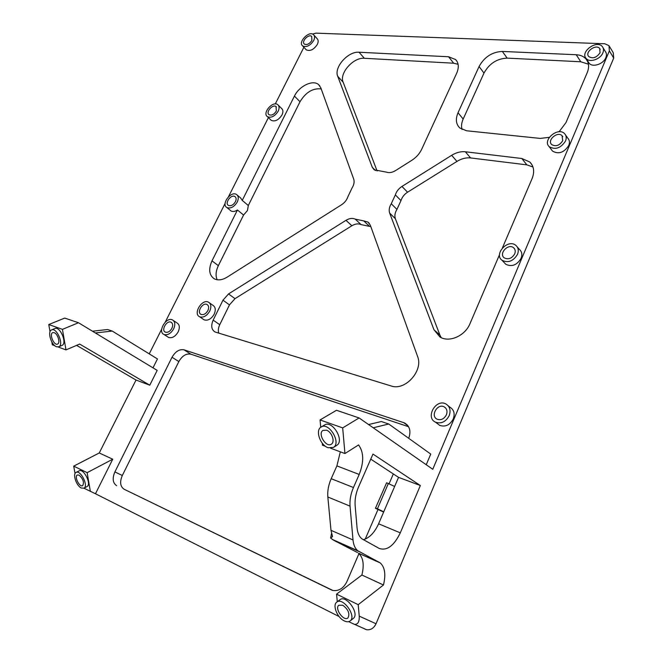 <?xml version="1.0" encoding="UTF-8"?>
<svg xmlns="http://www.w3.org/2000/svg" width="663" height="663" viewBox="0 0 663 663"><rect width="100%" height="100%" fill="white"/><g stroke="black" fill="none" stroke-linecap="round" stroke-linejoin="round"><path stroke-width="0.99" d="M588.437 64.187L580.755 61.767L507.154 58.129L502.347 51.432L576.255 54.747C580.481 54.971 583.763 56.413 586.075 59.048C588.993 62.712 589.374 67.245 587.219 72.648L565.962 122.605L559.091 131.771M549.329 137.324L540.229 138.418L466.578 130.777L459.79 127.967C455.953 124.155 455.365 119.083 458.025 112.76L479.059 66.532L483.998 73.079C489.244 63.582 496.968 58.601 507.154 58.129M373.211 427.784L388.742 424.013L430.751 454.08L426.234 464.738M312.563 34.086L315.936 33.15L604.78 43.766L608.974 45.623L609.372 50.869L432.757 469.288L359.097 417.947L342.688 427.9L320.055 419.944L320.751 427.287M303.886 47.255L275.286 103.95M268.399 117.608L228.478 196.754M225.113 203.417L165.244 322.127M161.656 329.238L149.233 353.876M95.364 332.967L112.229 331.061L157.454 358.948L152.996 367.841M50.032 331.715L48.764 324.538L64.734 318.083L78.491 322.748L157.189 370.385L149.78 385.195L136.031 380.04L99.243 452.978L112.743 459.21L95.464 493.753L338.677 616.333M375.432 508.281L386.612 482.772L375.432 508.281L383.628 512.076M377.893 509.748L365.238 539.094M359.114 553.298L346.89 581.65C343.5 588.363 338.793 591.297 332.785 590.443L124.122 489.244C120.21 486.551 119.605 481.968 122.315 475.504L178.844 361.559C182.201 355.782 186.195 353.321 190.845 354.183L408.574 426.723M408.698 438.293L408.739 438.193C411.184 431.141 409.759 426.052 404.48 422.911L184.074 349.832C179.424 348.987 175.405 351.465 172.015 357.274L114.89 471.907C112.155 478.413 112.735 483.012 116.647 485.706M393.333 473.937L389.082 483.783M504.22 262.598L505.753 264.255C511.811 267.114 516.925 265.15 521.085 258.363C522.485 254.617 521.914 251.609 519.378 249.363L517.289 247.017M270.637 119.754L271.266 120.359C275.079 121.859 278.651 120.053 281.99 114.948C283.333 112.006 283.176 109.818 281.526 108.384L278.344 105.251M203.127 319.16L204.138 319.856C207.925 320.925 211.273 319.036 214.174 314.196C215.956 309.969 215.525 307.002 212.873 305.278L209.467 302.867M167.64 336.837L168.609 337.467C172.198 338.395 175.38 336.531 178.173 331.865C180.013 327.547 179.598 324.555 176.922 322.881L173.374 320.527M437.365 423.599L439.718 425.397C445.387 427.212 449.912 425.058 453.277 418.933C455.091 413.662 453.989 409.759 449.986 407.223L448.188 405.781M551.492 149.722L552.519 151.106C558.619 154.504 564.031 152.639 568.746 145.504C569.89 142.562 569.583 140.125 567.826 138.186L565.597 135.07M588.396 62.057L589.117 63.192C592.465 67.725 603.396 64.178 605.825 57.698C606.794 55.269 606.628 53.206 605.336 51.515L603.081 47.811M305.751 49.269L306.273 49.841C310.118 51.482 313.798 49.684 317.32 44.446C318.513 41.86 318.431 39.904 317.055 38.578L313.98 35.18M230.26 210.312L231.047 210.958C232.846 211.911 234.984 211.58 237.453 209.98L211.994 260.866C208.298 269.277 209.102 275.278 214.389 278.874C218.077 280.623 222.329 280.043 227.152 277.134L341.553 204.759C344.702 202.671 346.848 199.936 347.976 196.563L352.028 188.019C354.017 184.795 354.572 181.836 353.711 179.126L320.793 87.765L318.522 84.532C312.795 79.469 299.096 86.14 294.438 96.085L300.016 101.729C305.776 92.265 312.837 87.988 321.207 88.917M294.438 96.085L242.244 200.4L240.586 197.93L237.271 195.129M363.73 220.895L367.932 222.055L370.277 225.13L417.582 356.445C423.607 370.625 405.143 391.203 391.12 385.957L215.052 331.981C211.414 329.693 210.784 325.74 213.154 320.138L222.975 300.198L228.544 293.924L345.987 220.323C349.384 218.301 352.467 217.903 355.235 219.121L363.73 220.895L369.556 226.39L370.758 226.456M457.031 61.41L455.589 59.546C458.763 62.935 459.127 67.493 456.691 73.212L421.709 149.225C419.563 153.717 416.289 157.396 411.88 160.264L395.629 170.54C392.314 172.546 389.264 173.084 386.479 172.148L374.156 169.803L372.274 167.275L337.732 76.32L343.144 82.204C339.083 73.295 353.379 57.151 364.335 58.286L453.633 63.209L458.092 64.278M455.589 59.546L448.611 56.769L359.056 52.236C348.075 51.15 333.696 67.402 337.732 76.32M521.831 158.498L526.845 164.863L470.581 157.935L465.343 151.769L521.831 158.498L529.787 161.996C533.972 166.256 534.743 171.783 532.099 178.579L502.413 247.921M499.521 254.667L469.968 323.693C465.095 335.934 449.033 342.912 439.934 336.961L433.983 329.801L439.884 335.03L441.177 337.624M465.343 151.769C460.826 151.313 456.26 152.49 451.652 155.316L401.96 186.436C398.662 188.599 396.457 191.416 395.355 194.889L391.261 203.74C389.222 207.08 388.692 210.204 389.67 213.105L433.983 329.801M502.347 51.432C492.112 51.946 484.355 56.985 479.059 66.532M609.372 50.869L613.706 58.062L376.037 623.759C373.857 628.209 370.733 630.198 366.672 629.726L365.031 629.154M613.706 58.062L613.3 52.825L609.554 46.584M483.998 73.079L463.172 119.05L458.025 112.76M462.02 129.476C461.133 126.268 461.514 122.788 463.172 119.05M401.96 186.436L407.546 192.212L456.956 161.416C461.539 158.623 466.081 157.463 470.581 157.935M407.546 192.212C404.256 194.358 402.068 197.16 400.982 200.607L396.938 209.417C394.908 212.732 394.394 215.84 395.38 218.732L439.884 335.03M526.845 164.863L532.977 166.993M211.994 260.866L218.351 265.656L243.57 215.044L247.448 210.561L248.31 205.522L300.016 101.729M218.351 265.656C215.806 271.018 215.409 275.717 217.157 279.761M228.544 293.924L235 298.657L351.862 225.76L345.987 220.323M235 298.657L229.473 304.881L219.751 324.704C218.284 327.804 217.961 330.63 218.79 333.182M355.235 219.121L361.078 224.6L369.556 226.39M361.078 224.6C358.318 223.373 355.244 223.754 351.862 225.76M332.196 590.285L124.122 489.244M377.106 170.979L343.144 82.204M379.253 548.458L362.015 538.886C359.213 536.715 357.556 533.044 357.059 527.881L355.136 505.496C354.697 499.512 355.832 493.338 358.542 486.982L372.962 454.072L420.342 485.523L400.303 532.845C394.013 545.798 386.993 551.003 379.253 548.458M370.741 459.127L398.546 477.36L420.342 485.523M331.525 533.524L330.622 538.041L332.544 536.574L330.994 530.317L327.837 496.993C327.356 491.059 328.475 484.96 331.193 478.694L336.895 465.89L359.205 474.451L353.462 487.512C350.735 493.91 349.592 500.109 350.039 506.134L353.006 539.947C353.503 544.994 355.111 548.599 357.846 550.762L380.231 562.92L358.526 553.232L379.211 562.265M348.672 621.67L354.506 624.364C357.896 624.529 359.47 621.786 359.222 616.134L358.219 604.673L383.471 584.998C385.974 574.539 384.896 567.18 380.231 562.92M330.638 448.229L344.942 453.542L342.688 427.9M344.942 453.542L358.575 444.931C363.846 452.183 364.053 462.02 359.205 474.451M75.035 473.606L73.717 466.13L99.243 452.978L112.743 459.21L87.135 472.661L73.717 466.13M76.618 345.365L136.031 380.04M54.954 345.813L52.344 344.843L51.838 341.959M339.522 617.062L338.644 615.977M83.952 488.2L95.464 493.753M237.453 209.98L243.57 215.044M242.244 200.4L248.31 205.522M171.883 328.334C173.142 325.4 172.861 323.362 171.046 322.235C166.736 319.972 160.778 330.389 165.385 332.146C167.814 332.776 169.977 331.508 171.883 328.334M173.648 328.889C175.504 324.555 175.098 321.555 172.421 319.889C166.065 316.541 157.239 331.923 164.059 334.525C167.648 335.453 170.839 333.572 173.648 328.889M207.892 310.557C209.118 307.69 208.828 305.668 207.022 304.499C202.629 302.046 196.372 312.464 201.071 314.411C203.64 315.14 205.911 313.856 207.892 310.557M209.748 311.096C211.547 306.861 211.116 303.878 208.464 302.162C201.983 298.524 192.718 313.906 199.687 316.798C203.466 317.859 206.823 315.961 209.748 311.096M446.398 414.831C447.641 411.234 446.895 408.574 444.16 406.85C437.439 403.071 430.038 416.115 437.157 419.223C441.011 420.475 444.086 419.008 446.398 414.831M449.174 415.701C450.997 410.405 449.904 406.485 445.892 403.949C435.964 398.322 424.991 417.624 435.558 422.215C441.243 424.03 445.776 421.859 449.174 415.701M514.712 253.854C515.673 251.294 515.284 249.255 513.543 247.722C508.173 243.106 498.402 253.805 504.27 257.874C508.388 259.821 511.869 258.479 514.712 253.854M517.513 254.377C518.922 250.614 518.358 247.597 515.814 245.351C507.875 238.498 493.405 254.327 502.115 260.327C508.19 263.186 513.319 261.197 517.513 254.377M562.713 140.738L562.091 135.758C557.724 130.876 546.76 140.166 551.674 144.559C555.818 146.871 559.497 145.595 562.713 140.738M565.531 141.028C566.683 138.078 566.376 135.633 564.619 133.694C558.155 126.467 541.953 140.208 549.237 146.697C555.354 150.087 560.782 148.197 565.531 141.028M600.056 52.75L599.725 48.54C596.087 43.625 584.484 52.029 588.694 56.512C592.788 58.999 596.576 57.747 600.056 52.75M602.874 52.874C603.852 50.429 603.686 48.366 602.394 46.675C597.007 39.382 579.868 51.822 586.1 58.435C589.457 62.968 600.429 59.372 602.874 52.874M311.875 40.41L311.701 36.424C308.693 33.564 301.002 41.612 304.375 44.09C306.977 45.192 309.48 43.965 311.875 40.41M313.715 40.484C314.925 37.899 314.842 35.935 313.466 34.609C309.024 30.382 297.654 42.275 302.651 45.921C306.488 47.554 310.176 45.747 313.715 40.484M276.347 111.028L276.04 106.569C272.7 103.801 265.374 112.362 269.062 114.716C271.648 115.727 274.076 114.5 276.347 111.028M278.17 111.218C279.521 108.26 279.372 106.072 277.722 104.638C272.791 100.544 261.96 113.191 267.421 116.671C271.233 118.163 274.814 116.34 278.17 111.218M235.448 201.693C236.5 199.339 236.326 197.632 234.934 196.571C231.155 193.952 224.326 203.259 228.437 205.439C230.989 206.309 233.326 205.066 235.448 201.693M237.255 202.033C238.804 198.552 238.556 196.033 236.5 194.483C230.931 190.604 220.837 204.353 226.912 207.56C230.674 208.845 234.122 207.005 237.255 202.033M90.367 491.432L87.135 472.661M76.121 472.421L79.096 470.871C83.538 467.871 91.859 484.288 87.027 486.551L86.928 486.601M358.219 604.673L336.572 594.139L337.293 601.739M336.845 602.087L339.829 599.808C345.862 594.156 359.984 613.631 353.288 618.471L353.147 618.587M336.572 594.139L361.899 575.028C364.377 564.743 363.249 557.475 358.526 553.232M320.055 419.944L336.497 410.281L359.097 417.947M336.895 465.89L340.326 451.826M325.483 446.307L322.45 445.18L322.259 443.182M330.622 538.041L333.481 540.146L357.498 552.577M363.324 539.699C369.473 537.933 374.562 532.638 378.59 523.803L400.303 532.845M398.546 477.36L378.59 523.803M78.491 322.748L62.446 329.354L65.985 349.907L79.643 344.072L149.78 385.195M65.985 349.907L58.095 346.981M62.446 329.354L48.764 324.538M51.673 329.859L54.814 328.575C59.977 325.765 67.527 343.393 62.024 345.406L61.891 345.464M321.273 426.947L324.398 425.091C332.03 419.464 344.992 440.613 336.771 445.354L336.522 445.511M383.471 584.998L361.899 575.028M326.469 430.188C331.807 431.795 335.362 441.964 331.367 444.169C326.138 448.047 317.337 433.569 322.972 430.395L326.469 430.188M54.117 332.652C57.747 333.68 60.582 343.053 57.582 344.072C54.076 345.995 48.946 334.011 52.684 332.644L54.117 332.652M342.763 605.253C348.332 609.479 350.064 613.698 347.959 617.916C343.807 621.795 334.243 608.46 338.826 605.236L342.763 605.253M79.046 475.114C83.148 478.802 84.35 482.316 82.668 485.656C79.643 487.695 74.007 476.531 77.289 475.015L79.046 475.114M56.587 346.766C51.225 345.158 47.098 331.425 51.54 329.917C56.687 327.108 64.253 344.777 58.767 346.782L56.587 346.766M328.102 447.732C320.212 445.221 315.082 430.312 321.025 427.096C328.641 421.469 341.636 442.693 333.423 447.434L328.102 447.732M344.221 620.883C337.285 617.701 332.262 605.244 336.688 602.203C342.713 596.551 356.86 616.093 350.172 620.933C348.663 622.093 346.674 622.076 344.221 620.883M81.309 488.018C76.402 485.855 72.383 474.053 76.021 472.47C80.455 469.479 88.784 485.938 83.969 488.183L81.309 488.018M388.742 424.013L381.308 421.519L368.57 424.552M112.229 331.061L107.621 329.511L92.447 331.202M386.612 482.772L394.634 486.46M375.672 508.09L377.438 508.803L388.369 483.443M383.736 511.828L377.438 508.803M371.321 459.509L370.708 459.219M576.255 54.747L580.755 61.767M448.611 56.769L453.633 63.209M451.652 155.316L456.956 161.416M359.222 616.134L376.037 623.759M395.355 194.889L400.982 200.607M391.261 203.74L396.938 209.417M389.67 213.105L395.38 218.732M372.274 167.275L375.473 170.548M359.056 52.236L364.335 58.286M213.154 320.138L219.751 324.704M222.975 300.198L229.473 304.881M172.015 357.274L178.844 361.559M114.89 471.907L122.315 475.504M184.074 349.832L190.845 354.183M403.51 422.522L407.96 425.779M331.193 478.694L353.462 487.512M330.994 530.317L353.006 539.947M327.837 496.993L350.039 506.134M333.481 540.146L358.965 551.483M587.609 61.468L586.075 59.048M529.787 161.996L532.074 164.921M318.522 84.532L319.831 85.917M354.506 624.364L366.672 629.726M171.046 322.235L171.692 322.657M164.059 334.525L168.609 337.467M207.022 304.499L207.701 304.98M199.687 316.798L204.138 319.856M444.16 406.85L445.718 408.093M435.558 422.215L439.718 425.397M513.543 247.722L514.554 248.849M502.115 260.327L505.753 264.255M562.091 135.758L562.763 136.686M549.237 146.697L552.519 151.106M599.725 48.54L600.197 49.311M586.1 58.435L589.117 63.192M302.651 45.921L306.273 49.841M276.04 106.569L276.463 106.983M267.421 116.671L271.266 120.359M234.934 196.571L235.456 197.01M226.912 207.56L231.047 210.958M58.767 346.782L62.024 345.406M333.423 447.434L336.771 445.354M350.172 620.933L353.288 618.471M83.969 488.183L87.027 486.551M407.297 424.966L404.48 422.911M367.932 222.055L369.332 223.381M332.262 539.392L357.846 550.762"/></g></svg>
